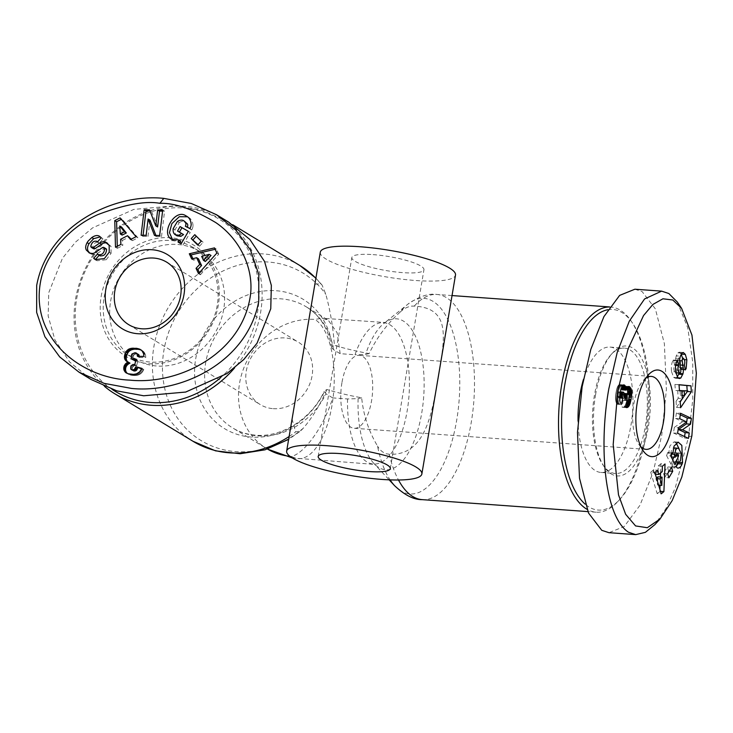 <?xml version="1.0" encoding="UTF-8"?>
<svg xmlns="http://www.w3.org/2000/svg" width="733" height="733" viewBox="0 0 733 733"><rect width="100%" height="100%" fill="white"/><g stroke="black" fill="none" stroke-linecap="round" stroke-linejoin="round"><path stroke-width="0.55" stroke-dasharray="3.67 2.75" d="M314.878 284.193L320.669 283.772L322.044 285L325.846 294.391C330.308 310.664 333.158 327.624 334.385 345.289L332.361 346.489A75.664 66.621 -58.7 0 0 276.112 290.735A75.664 66.621 -58.7 0 0 195.674 358.996A75.664 66.621 -58.7 0 0 251.364 437.079A75.664 66.621 -58.7 0 0 324.884 390.698L326.909 389.498A68.563 13.377 -170.4 0 0 361.671 397.781C363.449 415.245 368.736 431.316 377.504 446.003A98.039 42.358 94.1 0 0 390.084 479.877M677.274 302.005L687.756 327.825L692.74 362.194L692.74 399.677L688.489 437.07L675.304 487.757L665.876 508.702L654.826 524.681M681.195 354.094L679.216 352.197L677.906 352.848L676.22 355.899L680.334 356.201M680.16 373.015L676.046 372.712C673.966 371.906 673.352 369.386 674.213 365.162L674.598 364.512L673.279 360.068L672.94 360.645C671.501 363.321 671.025 366.976 671.52 371.594L675.634 371.888M684.384 359.646L682.753 359.527L682.515 358.08M678.923 373.097A7.22 3.124 94.1 0 0 679.134 367.682L678.126 360.554A1.924 0.834 94.1 0 1 679.07 357.832L679.079 357.832A1.924 0.834 94.1 0 0 679.07 357.832C680.7 359.335 681.104 361.626 680.279 364.704L681.223 369.643L682.066 368.177L682.753 359.527M676.147 442.879L674.085 441.852L669.935 445.829L668.661 453.388L671.575 453.599M673.829 457.145L674.397 455.697L672.812 452.6L671.245 456.952M670.851 455.468L670.732 453.947L671.419 453.993M670.732 453.947L671.437 450.062L673.49 447.845M673.792 447.836L674.516 448.074L677.072 453.15L681.177 453.443M677.072 453.15L676.449 460.104L675.23 461.927L679.344 462.23M96.289 260.114L97.159 260.765L106.221 259.711L104.37 258.584M90.8 246.141L92.66 247.268C93.778 243.246 95.794 241.67 98.698 242.55L99.276 243.127L103.032 238.958L100.293 236.896M172.612 239.828L173.666 240.561L180.694 241.047M177.276 235.953C175.471 234.89 174.72 232.828 175.022 229.786L179.246 222.612L177.395 221.494M179.246 222.612C181.738 221.054 183.873 220.807 185.641 221.861M609.673 306.98A102.849 44.438 -85.9 0 1 610.846 307.035A102.849 44.438 -85.9 0 1 620.265 310.151A102.849 44.438 -85.9 0 1 631.177 321.109A102.849 44.438 -85.9 0 1 645.113 434.935A102.849 44.438 -85.9 0 1 618.176 501.189A102.849 44.438 -85.9 0 1 596.03 512.202A102.849 44.438 -85.9 0 1 586.968 509.288M394.656 485.75A98.039 42.358 94.1 0 0 456.677 420.275A98.039 42.358 94.1 0 0 449.677 323.555A98.039 42.358 94.1 0 0 407.768 304.268A98.039 42.358 94.1 0 0 400.154 312.111C403.425 308.877 407.154 306.889 411.341 306.137L414.292 306.092C450.859 308.117 445.004 337.721 438.38 375.388C432.461 411.671 425.974 456.128 389.241 454.231L386.364 453.791C382.544 452.444 379.593 449.851 377.504 446.003M320.294 252.189A68.563 13.377 -170.4 0 0 415.675 280.51A68.563 13.377 -170.4 0 0 455.505 275.058M400.154 312.111C386.969 324.004 376.634 337.821 369.148 353.581A68.563 13.377 9.6 0 1 334.385 345.289M292.055 419.111L295.619 431.902L300.557 431.041L288.628 439.369M326.909 389.498C320 405.037 312.102 417.966 303.196 428.283L300.557 431.041M607.877 309.729A100.568 43.449 -85.9 0 1 621.941 312.515A100.568 43.449 -85.9 0 1 632.616 323.226A100.568 43.449 -85.9 0 1 648.833 412.89A100.568 43.449 -85.9 0 1 619.898 499.301A100.568 43.449 -85.9 0 1 589.048 507.016A100.568 43.449 -85.9 0 1 585.145 504.13M361.671 397.781L358.125 398.624L347.552 398.963L332.7 397.891C324.444 425.36 305.331 452.664 291.697 456.457A70.854 30.612 94.1 0 0 298.184 458.601A70.854 30.612 94.1 0 0 333.084 397.817A70.854 30.612 94.1 0 0 314.878 319.414A70.854 62.387 -58.7 0 0 239.554 383.332A70.854 62.387 -58.7 0 0 266.5 448.486A70.854 62.387 -58.7 0 0 267.453 449.054L232.636 427.916A70.854 62.387 -58.7 0 0 257.833 435.878A70.854 62.387 -58.7 0 0 326.011 393.823L324.206 391.349L324.884 390.698M373.079 254.626A36.568 7.138 9.6 0 1 423.949 269.726A36.568 7.138 9.6 0 1 402.71 272.63A36.568 7.138 9.6 0 1 351.84 257.53A36.568 7.138 9.6 0 1 373.079 254.626M104.59 386.428A102.849 90.553 121.3 0 1 75.572 299.11A102.849 90.553 121.3 0 1 184.908 206.33A102.849 90.553 121.3 0 1 221.485 217.893A102.849 90.553 121.3 0 1 260.6 312.478A102.849 90.553 121.3 0 1 234.652 367.81M347.552 398.963A70.854 30.612 94.1 0 0 373.363 464.035A70.854 30.612 94.1 0 0 409.005 395.573A70.854 30.612 94.1 0 0 383.57 322.694A70.854 30.612 94.1 0 0 355.029 354.754L340.176 353.682L333.488 349.614L331.6 347.653L332.361 346.489M583.431 379.52A62.855 27.158 -85.9 0 1 610.021 347.076A62.855 27.158 -85.9 0 1 615.775 348.981A62.855 27.158 -85.9 0 1 631.928 418.534A62.855 27.158 -85.9 0 1 600.968 472.455A62.855 27.158 -85.9 0 1 595.214 470.549A62.855 27.158 -85.9 0 1 578.062 421.127M630.169 350.017A62.855 27.158 -85.9 0 1 645.352 426.276A62.855 27.158 -85.9 0 1 615.354 473.491A62.855 27.158 -85.9 0 1 609.599 471.585A62.855 27.158 -85.9 0 1 602.929 464.887A62.855 27.158 -85.9 0 1 594.417 395.334A62.855 27.158 -85.9 0 1 610.882 354.836A62.855 27.158 -85.9 0 1 624.415 348.111A62.855 27.158 -85.9 0 1 630.169 350.017M112.012 389.305A100.568 88.546 121.3 0 1 76.699 298.697A100.568 88.546 121.3 0 1 183.607 207.98A100.568 88.546 121.3 0 1 257.613 311.763A100.568 88.546 121.3 0 1 220.725 377.559M332.7 397.891L326.011 393.823M595.544 394.913A65.136 28.147 -85.9 0 1 612.605 352.958A65.136 28.147 -85.9 0 1 642.557 360.233A65.136 28.147 -85.9 0 1 648.329 426.982A65.136 28.147 -85.9 0 1 604.368 467.003A65.136 28.147 -85.9 0 1 595.544 394.913M110.619 301.153A62.855 55.341 121.3 0 1 199.788 251.52A62.855 55.341 121.3 0 1 223.693 309.317A62.855 55.341 121.3 0 1 134.524 358.95A62.855 55.341 121.3 0 1 110.619 301.153M104.141 297.213A62.855 55.341 121.3 0 1 193.31 247.58A62.855 55.341 121.3 0 1 217.206 305.377A62.855 55.341 121.3 0 1 128.037 355.01A62.855 55.341 121.3 0 1 104.141 297.213M101.154 296.499A65.136 57.357 121.3 0 1 170.404 237.739A65.136 57.357 121.3 0 1 218.342 304.965A65.136 57.357 121.3 0 1 149.092 363.724A65.136 57.357 121.3 0 1 101.154 296.499M645.984 378.054A36.568 15.805 94.1 0 0 643.427 380.317A36.568 15.805 94.1 0 0 633.853 403.883A36.568 15.805 94.1 0 0 638.8 444.354A36.568 15.805 94.1 0 0 640.999 446.956M341.917 382.791A36.568 15.805 94.1 0 0 354.103 428.274A36.568 15.805 94.1 0 0 371.558 400.795A36.568 15.805 94.1 0 0 359.372 355.322A36.568 15.805 94.1 0 0 341.917 382.791M273.226 408.675A36.568 32.197 -58.7 0 0 310.105 383.075A36.568 32.197 -58.7 0 0 298.194 342.054A36.568 32.197 -58.7 0 0 285.192 337.94A36.568 32.197 -58.7 0 0 248.313 363.541A36.568 32.197 -58.7 0 0 260.224 404.561A36.568 32.197 -58.7 0 0 273.226 408.675M369.148 353.581L365.602 354.415L355.029 354.754M340.176 353.682L337.134 332.745L328.265 320.202L322.181 318.259L314.878 319.414M634.897 289.214L642.126 291.597L655.366 308.886L664.373 343.658L666.398 389.516L661.762 435.145L653.076 472.492L639.946 505.312L624.259 526.505L608.976 532.689M91.011 379.456L69.635 361.992L54.957 340.002L48.158 316.042L48.735 292.714L62.442 258.291L75.627 242.009L92.615 227.862L133.827 209.409L175.828 205.689L202.665 210.591L228.494 222.007M680.288 414.786L676.403 412.954L680.517 413.256M676.403 412.954L675.615 418.406L679.729 418.699M675.615 418.406L682.56 421.686L686.674 421.979M682.56 421.686L674.305 427.403L678.419 427.696M674.305 427.403L673.499 432.983L677.613 433.276M673.499 432.983L684.356 438.105L688.47 438.398M684.356 438.105L684.576 436.566M676.22 355.899L675.634 358.776A7.22 3.124 94.1 0 0 675.652 362.817L676.678 370.101L680.792 370.394M675.844 372.868L676.046 372.712A1.924 0.834 94.1 0 0 676.678 370.101M674.598 364.512L675.78 364.603M673.279 360.068L677.393 360.361M671.52 371.594L673.636 377.303L677.75 377.596M673.636 377.303L675.267 378.255L677.952 377.816M676.706 377.724L677.319 376.909M679.931 365.281L684.045 365.584M681.223 369.643L685.337 369.936M681.553 369.075L685.153 369.331M676.064 466.362L672.051 466.27L676.165 466.564M672.051 466.27A8.906 3.848 94.1 0 0 673.654 467.837L677.768 468.13M673.654 467.837L676.211 466.646M678.456 462.431L679.015 448.706M668.661 453.388L667.809 452.408L671.923 452.71M667.809 452.408L666.581 455.578L670.695 455.871M666.581 455.578L671.043 464.301L675.157 464.603M674.397 455.697L675.789 455.798M671.043 464.301L672.757 459.903M672.812 452.6L676.916 452.893M674.516 448.074L678.63 448.367M671.95 466.06L673.764 461.405L677.869 461.698L673.764 461.405A3.61 1.558 94.1 0 0 674.626 462.156A3.61 1.558 94.1 0 0 675.23 461.927M679.454 390.771L675.34 390.478L679.445 390.643M677.677 390.515L678.208 398.266L682.313 398.569M678.208 398.266L676.073 401.244L680.187 401.537M676.073 401.244L676.495 407.392L680.609 407.695M685.034 394.766L687.371 391.504M676.495 407.392L680.215 401.904M687.252 391.495L687.206 390.881M679.042 384.798L674.919 384.413L679.033 384.706M674.919 384.413L675.34 390.478M662.357 466.234L658.252 465.941L658.097 471.319L662.211 471.612M658.097 471.319L654.651 474.196L655.366 474.242M654.651 474.196L653.47 469.935L657.574 470.238M653.47 469.935L650.73 472.217L654.844 472.519M650.73 472.217L657.135 493.52L661.239 493.813M657.135 493.52L660.506 491.357M660.552 472.996L660.946 463.696L665.051 463.989M659.782 491.302L659.874 489.25M660.039 485.292L660.387 477.018M660.946 463.696L658.252 465.941M671.51 467.178L667.396 466.884L663.548 473.417L667.662 473.71M663.548 473.417L664.767 477.513L668.881 477.806M664.767 477.513L668.606 470.98L669.238 471.026M668.606 470.98L667.396 466.884M626.248 407.585L622.134 407.291L626.257 407.521M622.949 407.282L626.284 407.328M623.426 407.127L626.33 407.026M623.884 406.842L626.385 406.595M624.324 406.449L626.458 406.064M624.736 405.935L626.541 405.532M625.075 405.431L625.396 404.808L626.633 404.9M625.396 404.808L625.698 404.094L626.733 404.167M625.698 404.094L625.991 403.278L626.852 403.342M625.991 403.278L626.266 402.353L626.981 402.408M626.266 402.353L626.532 401.327L627.127 401.363M626.532 401.327L626.779 400.218L628.438 400.337M626.779 400.218L626.999 399.183L628.978 399.329M626.999 399.183L627.301 397.121L629.317 397.268M627.301 397.121L627.466 395.902L625.185 395.774L625.212 396.956L629.326 397.259M627.466 395.902L627.585 394.757L629.125 394.867L625.011 394.546L625.185 395.774M627.585 394.757L627.659 393.731M626.816 388.16L626.174 387.152L627.384 387.235M626.174 387.152L625.78 386.703L627.741 386.841M625.78 386.703L628.108 386.575M625.359 386.373L628.144 386.557M625.331 386.355L628.969 386.456M624.855 386.163L628.502 386.438M624.397 386.135L628.062 386.584M623.957 386.291L627.705 386.868M623.591 386.575L623.16 387.079L627.274 387.372M623.16 387.079L622.757 387.766L626.862 388.059M622.757 387.766L626.77 388.261M622.656 387.968L622.344 388.747L626.458 389.049M622.344 388.747L622.015 389.819M621.648 387.079L621.932 386.502M621.492 386.465L621.96 386.438M621.465 386.401L621.163 385.686L622.418 385.778M621.163 385.686L620.805 385.164L622.858 385.311M620.805 385.164L623.325 385.008M620.375 384.798L623.417 384.953M620.246 384.733L623.911 384.889M619.797 384.596L623.471 384.935M619.358 384.633L623.023 385.164M618.909 384.862L618.469 385.256L622.583 385.558M618.469 385.256L618.029 385.842L622.143 386.135M618.029 385.842L622.015 386.328M617.901 386.034L617.598 386.621L621.712 386.914M617.598 386.621L617.314 387.326L621.419 387.62M617.314 387.326L617.03 388.142L621.144 388.435M617.03 388.142L616.755 389.086L620.869 389.379M616.755 389.086L616.499 390.139L620.613 390.442M616.499 390.139L616.261 391.321L620.365 391.614M616.261 391.321L616.022 392.613L620.136 392.906M616.022 392.613L615.857 393.658L619.971 393.951M615.857 393.658L615.702 394.849L619.816 395.142L617.736 394.977L617.855 393.887L619.953 394.033M615.702 394.849L615.592 395.967L619.697 396.269M615.592 395.967L615.528 397.02L619.632 397.323M615.528 397.02L615.5 398.01L619.614 398.312M615.5 398.01L615.528 398.935L619.642 399.228M615.528 398.935L615.601 399.797L619.706 400.099M615.601 399.797L615.711 400.584L619.825 400.878M615.711 400.584L615.885 401.464L619.999 401.757M615.885 401.464L616.114 402.28L620.228 402.573M616.114 402.28L616.398 403.013L620.512 403.315M616.398 403.013L616.728 403.681L620.842 403.975M616.728 403.681L617.113 404.277L621.227 404.579M617.113 404.277L618.762 397.854L619.623 397.918M618.762 397.854L618.368 397.387L619.632 397.478M618.368 397.387L618.02 396.782L619.66 396.901M618.02 396.782L617.818 396.104L619.706 396.241M617.818 396.104L619.715 396.095M617.791 395.957L617.736 394.977M617.855 393.887L619.962 393.969M617.864 393.823L618.121 392.815L620.127 392.961M618.121 392.815L618.469 392.137L620.246 392.265M618.469 392.137L620.31 391.917M618.899 391.816L623.481 392.21M619.367 391.908L623.618 392.311M619.513 392.008L623.966 392.833M619.852 392.531L620.1 393.374L624.214 393.667M620.1 393.374L620.164 393.859L624.278 394.152M620.164 393.859L620.191 394.858L624.305 395.16M620.191 394.858L620.081 395.939L624.195 396.241L622.161 396.095L622.326 395.334L624.269 395.472M620.081 395.939L619.889 396.846L623.994 397.149L622.051 396.993L622.161 396.095M619.889 396.846L621.95 398.514L626.064 398.807M621.95 398.514L625.597 398.431M621.969 398.175L622.051 396.993M622.326 395.334L622.619 394.473L624.287 394.592M622.619 394.473L622.995 393.85L624.25 393.942M622.995 393.85L624.195 393.603M623.371 393.548L624.159 393.474M623.82 393.456L628.428 393.942M624.314 393.648L628.841 394.308M624.736 394.006L625.011 394.546M625.212 396.956L625.102 398.065L629.216 398.358M625.102 398.065L629.207 398.422M625.093 398.12L624.846 399.128L628.951 399.43M624.846 399.128L624.498 399.861L628.612 400.154M624.498 399.861L628.538 400.245M624.424 399.952L628.163 400.566M624.049 400.264L627.237 400.63M623.591 400.365L627.237 400.594M623.123 400.3L622.134 407.291M683.678 390.634L680.389 395.215L680.087 390.689M657.95 476.835L657.712 485.127L655.879 478.567L656.502 478.044M682.093 395.334L680.389 395.215M657.712 485.127L658.655 485.2M656.676 478.622L655.879 478.567M157.613 226.964L151.383 210.957L149.532 209.83M151.383 210.957L149.963 210.93M143.091 235.247L142.962 236.338L141.102 235.22M142.962 236.338L148.011 236.42L146.16 235.293M148.011 236.42L149.963 220.129M155.918 235.449L156.34 236.548L154.489 235.421M156.34 236.548L161.507 236.631L159.657 235.504M161.507 236.631L164.559 211.159L162.708 210.032M164.559 211.159L162.579 211.131M91.332 254.149L94.026 254.58A7.22 6.359 -58.7 0 0 97.672 253.306L104.113 248.817L102.263 247.69M105.964 248.698A1.924 1.695 -58.7 0 0 104.113 248.817M100.311 255.991L97.516 253.984M106.221 259.711L111.086 253.316L109.226 252.189M111.086 253.316L111.013 246.416L109.162 245.298M111.013 246.416L106.67 242.705M106.175 242.376L108.026 243.503L106.835 243.017M92.66 247.268A1.924 1.695 -58.7 0 0 93.421 248.661M97.59 241.817L98.698 242.55L97.562 241.853M99.276 243.127L97.425 242M103.032 238.958L101.181 237.831M102.473 238.39L100.623 237.263M189.838 228.824L191.689 229.942L190.012 228.531M191.863 229.649A8.906 7.843 -58.7 0 0 193.045 225.645L191.194 224.518M193.045 225.645C192.724 221.668 191.286 218.947 188.729 217.463L187.034 216.437M186.961 216.391L187.575 216.803M179.961 243.164L178.082 242.101M179.942 243.219L181.133 243.842M182.984 244.969L190.232 232.462L188.381 231.335M190.232 232.462L188.354 231.39M179.402 232.114L177.523 231.042M179.374 232.159L183.562 234.56M175.022 229.786L173.171 228.659M186.402 226.854L187.227 227.349A3.61 3.179 -58.7 0 0 187.236 227.331M187.227 227.349L185.357 226.25M187.208 227.377L191.689 229.942M120.908 244.419L122.759 245.546L122.457 240.397L120.606 239.27M122.457 240.397L129.402 236.86M131.234 239.169L132.398 240.635L130.547 239.517M132.398 240.635L137.905 237.831L136.054 236.713M137.905 237.831L121.944 219.02L120.093 217.893M121.944 219.02L121.321 219.341M117.28 246.27L117.335 248.313L115.484 247.186M117.335 248.313L122.759 245.546M191.734 259.015L193.585 260.142L198.478 258.831M199.394 272.667L200.375 274.774L198.524 273.647M200.375 274.774L218.718 254.186L216.867 253.059M218.718 254.186L216.327 249.018L214.476 247.891M216.327 249.018L215.126 249.302M192.916 258.694L193.585 260.142M198.066 244.685L199.578 246.187L197.727 245.06M199.578 246.187L203.114 242.266L201.254 241.139M203.114 242.266L194.786 234.67M143.915 356.412L145.766 357.539L145.647 355.743L143.787 354.616M145.647 355.743L145.427 354.745L143.576 353.618M145.427 354.745L143.265 352.692M145.116 353.819L142.834 351.849M144.685 352.976L142.312 351.098M144.163 352.216L141.808 350.511M143.659 351.638L141.194 349.989M143.045 351.116L140.507 349.531M142.358 350.658L141.387 350.154M127.725 361.855L127.166 361.626M128 362.129L126.342 361.158M128.193 362.285L127.102 361.598M128.953 362.725L129.97 363.147M127.322 373.482L126.617 373.152M127.725 373.83L126.552 373.124M128.403 374.251L127.331 373.491M129.182 374.618L128.22 373.803M130.071 374.93L131.07 375.177L129.219 374.05M131.07 375.177L132.169 375.351L130.318 374.224M132.169 375.351L133.379 375.479L131.519 374.352M133.379 375.479L134.35 375.525L132.499 374.398M134.35 375.525L135.449 375.498L133.598 374.38M135.449 375.498L136.485 375.406L134.625 374.279M136.485 375.406L137.447 375.223L135.596 374.096M137.447 375.223L138.345 374.966L136.494 373.839M138.345 374.966L139.169 374.627L137.318 373.5M139.169 374.627L139.948 374.215L138.097 373.088M139.948 374.215L140.644 373.729L138.784 372.602M140.644 373.729L141.405 373.079L139.554 371.952M141.405 373.079L142.11 372.318L140.26 371.2M142.11 372.318L142.743 371.475L140.892 370.348M142.743 371.475L143.292 370.531L141.442 369.405M143.292 370.531L143.778 369.505L141.927 368.378M143.778 369.505L141.671 368.928M133.25 370.797L130.74 369.111M132.591 370.229L130.382 368.25M132.233 369.377L132.252 368.323L130.401 367.196M132.252 368.323L130.474 366.857M132.325 367.975L132.746 367.059L130.895 365.932M132.746 367.059L133.47 366.262L131.619 365.135M133.47 366.262L133.901 365.969L132.05 364.851M133.901 365.969L134.799 365.602L132.948 364.475M134.799 365.602L135.797 365.529L133.947 364.402M135.797 365.529L136.65 365.675L134.799 364.548M136.65 365.675L137.85 360.609L135.999 359.491M137.85 360.609L135.944 359.711M137.538 360.673L135.77 360.444M136.457 360.856L135.669 360.883M134.093 360.379L131.619 358.611M133.479 359.738L131.299 357.896M133.149 359.023L132.994 358.052L131.143 356.925M132.994 358.052L133.104 356.907L131.244 355.78M133.104 356.907L133.369 355.871L131.519 354.745M133.369 355.871L133.809 355.102L131.958 353.975M133.809 355.102L134.899 354.341L133.049 353.224M134.899 354.341L135.972 353.92L134.121 352.793M135.972 353.92L136.979 353.819L135.129 352.692M136.979 353.819L135.184 352.701M137.034 353.819L137.987 354.066M139.288 356.449L139.297 357.484L137.447 356.357M139.297 357.484L145.766 357.539M122.145 235.101L121.678 227.148M205.359 261.507L203.499 257.485L211.04 255.46M201.648 256.358L203.499 257.485M303.196 428.283A98.039 86.32 121.3 0 1 236.044 451.638A98.039 86.32 121.3 0 1 163.899 350.456A98.039 86.32 121.3 0 1 268.122 262.02A98.039 86.32 121.3 0 1 325.846 294.391M299.797 265.474A102.849 90.553 -58.7 0 0 263.22 253.911A102.849 90.553 -58.7 0 0 153.884 346.691A102.849 90.553 -58.7 0 0 192.999 441.275M320.669 283.772A102.849 90.553 -58.7 0 0 315.868 278.329M688.489 437.07L691.879 435.833M677.906 352.848L682.02 353.141M422.171 499.64A102.849 44.438 94.1 0 0 471.255 422.373A102.849 44.438 94.1 0 0 436.987 294.474A102.849 44.438 94.1 0 0 414.292 306.092M358.125 398.624A75.664 32.692 94.1 0 0 373.876 463.43A75.664 32.692 94.1 0 0 421.75 412.908A75.664 32.692 94.1 0 0 416.335 338.252A75.664 32.692 94.1 0 0 383.991 323.363A75.664 32.692 94.1 0 0 365.602 354.415M333.488 349.614A70.854 62.387 -58.7 0 0 306.211 306.806A70.854 62.387 -58.7 0 0 281.014 298.844A70.854 62.387 -58.7 0 0 209.556 348.441A70.854 62.387 -58.7 0 0 232.636 427.916C239.535 432.113 247.241 434.532 255.744 435.182C280.785 437.683 311.113 419.542 324.206 391.349M289.938 456.302A70.854 62.387 -58.7 0 0 291.697 456.457M389.241 454.231A102.849 44.438 94.1 0 0 398.477 479.996M289.114 436.52A102.849 90.553 -58.7 0 0 295.619 431.902M675.634 358.776L679.738 359.078M675.652 362.817L679.757 363.119M674.213 365.162L675.661 365.272M672.976 360.581L677.081 360.874M679.134 367.682L680.416 367.774M678.126 360.554L679.628 360.663M680.279 364.704L684.384 364.997M94.026 254.58L92.166 253.453M97.672 253.306L95.821 252.179M100.009 255.753L98.158 254.626M315.905 278.146L322.044 285M95.308 259.638L97.159 260.765M99.441 236.218L101.291 237.345M610.846 307.035L609.691 306.953M452.032 295.564L436.987 294.474C428.823 293.118 419.084 296.389 407.768 304.268L383.991 323.363L385.256 322.52L322.181 318.259M632.616 323.226L631.177 321.109M619.898 499.301L618.176 501.189M292.311 457.933L375.003 464.456L373.876 463.43L389.159 479.84M390.304 468.644L423.949 269.726M331.6 347.653C328.549 328.961 320.083 315.346 306.211 306.806L328.265 320.202M600.968 472.455L615.354 473.491M610.882 354.836L612.605 352.958M199.788 251.52L193.31 247.58M638.8 444.354L643.125 450.694M643.427 380.317L648.613 374.664M646.03 449.356L354.103 428.274M166.703 262.167L298.194 342.054M596.03 512.202L587.903 511.607M318.195 456.448L351.84 257.53M221.485 217.893L232.673 224.692M610.021 347.076L624.415 348.111M602.929 464.887L604.368 467.003M134.524 358.95L128.037 355.01M683.33 352.491L679.216 352.197M675.267 378.255L679.381 378.558M678.199 442.146L674.085 441.852M677.613 462.367L674.626 462.156M651.298 376.405L359.372 355.322M90.819 253.865L88.968 252.738M171.65 239.334L173.501 240.461M128.724 324.673L260.224 404.561"/><path stroke-width="1.1" d="M660.012 519.019L654.826 524.681L645.379 532.341L635.703 534.623L628.483 532.231C603.351 515.73 599.072 442.466 608.848 388.692L617.223 352.362L629.28 321.201L644.573 298.954L661.624 291.138L668.853 293.53L677.274 302.005L681.598 308.355L691.943 335.082L696.35 373.161L691.879 435.833L681.827 477.018L672.198 500.575L660.012 519.019L647.321 527.714L635.584 525.937L625.643 514.291L618.505 494.857L613.182 444.546L617.791 390.826L628.062 348.963L643.537 315.566L652.874 304.452L662.916 298.798L672.793 299.989L681.598 308.355M681.314 354.103L685.309 354.396L686.867 359.821L684.384 359.646M682.515 358.08L681.195 354.094M686.867 359.821L686.18 368.47L685.337 369.936L684.384 364.997C685.208 361.919 684.814 359.628 683.193 358.125A1.924 0.834 94.1 0 0 682.24 360.856L683.248 367.984A7.22 3.124 -85.9 0 1 682.954 373.748L680.82 378.017L679.381 378.558L677.75 377.596L675.634 371.888C675.139 367.27 675.606 363.623 677.045 360.938L677.393 360.361L678.703 364.814L678.327 365.455C677.466 369.689 678.08 372.199 680.16 373.015A1.924 0.834 94.1 0 0 680.792 370.394L679.757 363.119A7.22 3.124 -85.9 0 1 679.738 359.078L680.334 356.201L682.075 353.086L683.33 352.491L685.309 354.396M671.575 453.599L672.775 453.681L674.039 446.122L678.199 442.146L681.818 445.38L682.551 462.752L682.047 464.053C681.012 466.71 679.583 468.066 677.768 468.13A8.906 3.848 -85.9 0 1 676.165 466.564L677.878 461.717A3.61 1.558 94.1 0 0 678.74 462.45A3.61 1.558 94.1 0 0 679.344 462.23L680.554 460.397L681.177 453.443L678.63 448.367L673.49 447.845M671.245 456.952L675.23 457.245L676.916 452.893L678.501 455.99L675.157 464.603L670.695 455.871L671.923 452.71L672.775 453.681M671.419 453.993L674.836 454.24L675.23 457.245M678.63 448.367C677.319 447.817 676.293 448.477 675.551 450.355L674.836 454.24M131.638 388.453L104.113 383.35L78.972 372.135L59.721 356.934L44.924 336.74L36.65 312.414L36.696 285.403C47.709 225.361 113.826 193.091 163.789 198.377L191.368 203.499L216.455 214.696L235.769 229.979L250.539 250.164L258.804 274.591L258.722 301.437C247.461 361.8 181.757 393.575 131.638 388.453M129.979 380.143C81.748 378.32 29.632 338.921 40.672 281.078C45.602 254.25 69.241 227.248 98.048 214.531C124.922 204.443 145.537 200.705 159.886 203.316C174.711 202.83 193.338 209.253 215.786 222.594C240.809 239.526 255.194 270.816 249.88 298.688C239.572 355.487 177.01 384.999 129.979 380.143M88.968 243.75L87.117 242.623L88.07 241.157L91.799 237.538L93.65 238.665L88.968 243.75C87.328 246.801 87.099 249.302 88.253 251.263L89.838 253.151M91.799 237.538C95.024 235.348 97.663 234.972 99.734 236.411L101.181 237.831L97.425 242L96.848 241.423C93.943 240.543 91.927 242.119 90.8 246.141A1.924 1.695 -58.7 0 0 93.412 247.415L99.715 243.026A7.22 6.359 121.3 0 1 104.984 241.899L109.162 245.298L109.226 252.189L104.37 258.584L95.308 259.638L93.677 258.245L97.516 253.984L98.158 254.626C102.107 255.221 104.297 253.105 104.727 248.285A1.924 1.695 -58.7 0 0 102.263 247.69L95.821 252.179A7.22 6.359 121.3 0 1 92.166 253.453L89.481 253.022L86.402 250.136C85.239 248.175 85.477 245.674 87.117 242.623M99.184 255.304L95.528 259.363L96.289 260.114M100.293 236.896L93.65 238.665M179.961 243.164L180.694 241.047L178.843 239.92L171.65 239.334M171.815 239.434C160.188 233.653 174.756 208.538 185.623 215.621L186.878 216.345C189.435 217.82 190.873 220.541 191.194 224.518A8.906 7.843 121.3 0 1 190.012 228.531L185.367 226.222A3.61 3.179 -58.7 0 0 185.623 222.859L183.781 220.743C182.013 219.68 179.887 219.927 177.395 221.494L173.171 228.659C172.869 231.71 173.62 233.763 175.425 234.826L179.044 235.201L180.895 236.328L183.562 234.56L177.523 231.042L180.098 226.598L188.381 231.335L181.133 243.842L178.082 242.101L178.843 239.92M179.044 235.201L181.711 233.433M180.895 236.328L177.12 235.852M586.968 509.288A102.849 44.438 -85.9 0 1 586.611 509.078A102.849 44.438 -85.9 0 1 561.762 384.294A102.849 44.438 -85.9 0 1 609.673 306.98M382.03 479.428A68.563 13.377 9.6 0 1 286.649 451.116A68.563 13.377 9.6 0 1 326.469 445.673A68.563 13.377 9.6 0 1 421.86 473.985A68.563 13.377 9.6 0 1 382.03 479.428M421.86 473.985L455.505 275.058A68.563 13.377 -170.4 0 0 360.114 246.746A68.563 13.377 -170.4 0 0 320.294 252.189L286.649 451.116M339.434 453.544A36.568 7.138 9.6 0 1 390.304 468.644A36.568 7.138 9.6 0 1 369.065 471.548A36.568 7.138 9.6 0 1 318.195 456.448A36.568 7.138 9.6 0 1 339.434 453.544M234.652 367.81A102.849 90.553 121.3 0 1 151.264 405.257A102.849 90.553 121.3 0 1 114.678 393.694A102.849 90.553 121.3 0 1 104.59 386.428M640.999 446.956A36.568 15.805 94.1 0 0 642.685 448.248A36.568 15.805 94.1 0 0 646.03 449.356A36.568 15.805 94.1 0 0 663.484 421.887A36.568 15.805 94.1 0 0 654.651 377.513A36.568 15.805 94.1 0 0 651.298 376.405A36.568 15.805 94.1 0 0 645.984 378.054M647.734 455.321A43.421 18.765 -85.9 0 1 643.125 450.694A43.421 18.765 -85.9 0 1 636.116 411.973A43.421 18.765 -85.9 0 1 648.613 374.664A43.421 18.765 -85.9 0 1 661.936 371.329A43.421 18.765 -85.9 0 1 672.427 424.013A43.421 18.765 -85.9 0 1 647.734 455.321M141.726 328.778A36.568 32.197 -58.7 0 0 180.602 295.793A36.568 32.197 -58.7 0 0 166.703 262.167A36.568 32.197 -58.7 0 0 153.692 258.053A36.568 32.197 -58.7 0 0 114.815 291.038A36.568 32.197 -58.7 0 0 128.724 324.673A36.568 32.197 -58.7 0 0 141.726 328.778M183.992 294.547A43.421 38.235 121.3 0 1 137.831 333.726A43.421 38.235 121.3 0 1 105.873 288.912A43.421 38.235 121.3 0 1 152.033 249.733A43.421 38.235 121.3 0 1 183.992 294.547M585.145 504.13A100.568 43.449 -85.9 0 1 563.118 396.406A100.568 43.449 -85.9 0 1 607.877 309.729M578.062 421.127A62.855 27.158 -85.9 0 1 583.431 379.52M220.725 377.559A100.568 88.546 121.3 0 1 112.012 389.305M635.703 534.623L608.976 532.689L601.756 530.307L588.517 513.018L579.51 478.237L577.485 432.388L582.121 386.758L590.798 349.412L603.937 316.592L619.623 295.399L634.897 289.214L661.624 291.138M216.455 214.696L228.494 222.007L249.861 239.471L264.54 261.452L271.347 285.421L270.761 308.749L257.054 343.172L243.869 359.454L226.882 373.601L185.669 392.054L143.677 395.774L116.831 390.872L91.011 379.456L78.972 372.135M691.375 418.378L690.532 424.178L682.487 429.758L689.258 432.946L688.47 438.398L677.613 433.276L678.419 427.696L686.674 421.979L679.729 418.699L680.517 413.256L691.375 418.378L687.261 418.076L680.288 414.786M675.624 372.859L680.16 373.015M682.313 398.569L681.782 390.817L679.454 390.771L679.033 384.706L690.953 385.824L691.356 391.798L680.609 407.695L680.187 401.537L682.313 398.569M658.765 474.489L662.211 471.612L662.357 466.234L665.051 463.989L663.896 491.605L661.239 493.813L654.844 472.519L657.574 470.238L658.765 474.489L655.366 474.242M668.881 477.806L667.662 473.71L671.51 467.178L672.72 471.282L668.881 477.806M627.54 407.42L626.248 407.585L627.237 400.594L628.538 400.245L629.207 398.422L629.125 394.84L628.428 393.942L627.475 393.841L626.733 394.766L626.064 398.807L623.994 397.149L623.966 392.833L623.481 392.21L622.583 392.43L621.85 395.27L622.867 398.147L621.227 404.579L619.825 400.878L619.697 396.269L620.869 389.379L622.143 386.135L623.911 384.889L625.579 386.694L626.119 390.112L627.274 387.372L628.969 386.456L630.985 388.536L631.727 391.303L631.58 396.196L630.105 403.571L628.438 406.742L626.284 407.328M682.487 429.758L678.373 429.456L686.418 423.885L690.532 424.178M686.418 423.885L687.261 418.076M684.576 436.566L685.144 432.653L689.258 432.946M685.144 432.653L678.373 429.456M675.78 364.603L678.703 364.814M677.952 377.816L680.82 378.017M677.319 376.909L678.657 374.178L682.762 374.481M678.657 374.178L678.85 373.454A7.22 3.124 94.1 0 0 678.923 373.097M685.153 369.331L685.667 369.368M676.211 466.646L677.933 463.76L682.047 464.053M677.933 463.76L678.456 462.431M679.015 448.706L676.147 442.879M675.789 455.798L678.501 455.99M672.757 459.903L673.829 457.145M671.016 456.512L670.851 455.468M679.445 390.643L681.782 390.817M687.371 391.504L691.356 391.798M680.215 401.904L685.034 394.766M687.206 390.881L686.839 385.531L690.953 385.824M686.839 385.531L679.042 384.798M660.506 491.357L663.896 491.605M659.874 489.25L660.039 485.292M660.387 477.018L660.552 472.996M669.238 471.026L672.72 471.282M626.257 407.521L627.063 407.575M626.33 407.026L627.998 407.145M626.385 406.595L628.438 406.742M626.458 406.064L628.85 406.238M626.541 405.532L629.18 405.725M626.633 404.9L629.51 405.102M626.733 404.167L629.812 404.396M626.852 403.342L630.105 403.571M626.981 402.408L630.38 402.646M627.127 401.363L630.637 401.62M628.438 400.337L630.893 400.511M628.978 399.329L631.113 399.485M629.317 397.268L631.406 397.423M629.29 396.031L631.58 396.196M629.125 394.867L631.699 395.05M627.659 393.731L631.773 393.988M627.659 393.685L627.686 392.714L631.8 393.007M627.686 392.714L627.677 391.825L631.782 392.118M627.677 391.825L627.613 391.01L631.727 391.303M627.613 391.01L631.681 391.001M627.567 390.707L627.393 389.745L631.507 390.038M627.393 389.745L627.164 388.93L631.278 389.223M627.164 388.93L626.871 388.243L630.985 388.536M627.384 387.235L630.279 387.445M627.741 386.841L629.894 386.997M628.108 386.575L629.473 386.676L628.144 386.557M626.083 389.525L621.978 389.223L622.015 389.819L626.119 390.112M621.978 389.223L621.859 388.169L625.973 388.463M621.859 388.169L621.694 387.253L625.808 387.555M621.932 386.502L625.597 386.767M621.96 386.438L625.579 386.694M622.418 385.778L625.276 385.989M622.858 385.311L624.919 385.457M623.325 385.008L624.489 385.091M623.417 384.953L624.36 385.027M619.623 397.918L622.867 398.147M619.632 397.478L622.482 397.68M619.66 396.901L622.134 397.084M619.706 396.241L621.932 396.406M619.715 396.095L621.905 396.251M619.816 395.124L621.85 395.27M619.953 394.033L621.96 394.18M619.962 393.969L621.969 394.116M620.127 392.961L622.225 393.108M620.246 392.265L622.583 392.43M620.31 391.917L623.013 392.118M625.597 398.431L626.083 398.468M624.003 397.13L626.165 397.286M624.186 396.241L626.275 396.397M624.269 395.472L626.44 395.628M624.287 394.592L626.733 394.766M624.25 393.942L627.109 394.143M624.195 393.603L627.475 393.841M624.159 393.474L627.934 393.749M627.237 400.63L627.695 400.658M680.087 390.689L687.783 390.927L680.077 390.561M656.502 478.044L657.95 476.835L662.055 477.137L659.993 478.86L656.676 478.622M144.154 209.748L149.532 209.83L155.753 225.837L157.659 209.959L162.708 210.032L159.657 235.504L154.489 235.421L148.103 219.002L146.16 235.293L141.102 235.22L144.154 209.748L146.004 210.875L143.091 235.247M97.562 241.853L96.554 241.194L97.59 241.817M106.67 242.705L106.175 242.376M98.158 254.626L100.311 255.991M89.481 253.022L88.968 252.738M187.236 227.331A3.61 3.179 -58.7 0 0 187.474 223.977L183.781 220.743M177.203 235.907L175.425 234.826M127.542 235.733L120.606 239.27L120.908 244.419L115.484 247.186L114.751 220.615L120.093 217.893L136.054 236.713L130.547 239.517L127.542 235.733L131.234 239.169M199.733 264.402L196.627 257.704L191.734 259.015L189.306 253.774L214.476 247.891L216.867 253.059L198.524 273.647L196.05 268.324L199.733 264.402L201.584 265.529L197.901 269.451L196.05 268.324M201.254 241.139L197.727 245.06L191.249 238.591L194.786 234.67L201.254 241.139M143.576 353.618L143.915 356.412L137.447 356.357L136.943 353.608L135.129 352.692L131.958 353.975L131.244 355.78L131.299 357.896L132.242 359.252L135.999 359.491L134.799 364.548L132.948 364.475L130.895 365.932L130.74 369.111L132.407 369.936L134.295 369.441L135.871 366.72L141.927 368.378L139.554 371.952L136.494 373.839L133.598 374.38L128.22 373.803L125.297 372.208L123.813 369.441L124.079 366.097L125.847 363.495L128.119 362.02L125.471 360.324L124.39 356.87L125.096 353.673L127.258 350.191L131.775 348.239L137.877 348.56L141.808 350.511L143.576 353.618M684.182 390.863L684.503 395.508L682.093 395.334M684.503 395.508L687.783 390.927M658.655 485.2L661.826 485.429L662.055 477.137M659.993 478.86L661.826 485.429M155.753 225.837L157.613 226.964L159.51 211.086L157.659 209.959M149.963 210.93L146.004 210.875M155.918 235.449L149.963 220.129L148.103 219.002M162.579 211.131L159.51 211.086M104.727 248.285L106.578 249.412A1.924 1.695 -58.7 0 0 105.964 248.698L104.113 247.571M106.578 249.412C106.148 254.232 103.958 256.348 100.009 255.753M95.528 259.363L93.677 258.245M107.522 243.219L106.835 243.017A7.22 6.359 -58.7 0 0 101.575 244.144L95.263 248.542L93.412 247.415M91.561 247.534L93.421 248.661A1.924 1.695 -58.7 0 0 95.263 248.542M187.575 216.803L179.292 216.711L171.852 223.666L169.46 232.663L172.612 239.828M188.354 231.39L180.098 226.598M181.949 227.725L179.402 232.114M121.321 219.341L116.602 221.742L114.751 220.615M116.602 221.742L117.28 246.27M201.584 265.529L198.478 258.831L196.627 257.704M197.901 269.451L199.394 272.667M215.126 249.302L191.157 254.892L189.306 253.774M191.157 254.892L192.916 258.694M191.249 238.591L198.066 244.685M196.288 236.173L193.1 239.718M141.387 350.154L139.719 349.146M141.478 350.237L138.839 348.816M140.699 349.943L137.877 348.56M139.728 349.687L136.833 348.349M138.684 349.476L135.871 348.175M137.722 349.302L135.816 349.274L133.956 348.148M135.816 349.274L132.829 348.148M134.68 349.274L131.775 348.239M133.626 349.357L132.646 349.522L130.795 348.404M132.646 349.522L131.766 349.76L129.906 348.633M131.766 349.76L130.96 350.062L129.109 348.935M130.96 350.062L130.227 350.447L128.376 349.329M130.227 350.447L128.11 349.513M129.961 350.64L129.118 351.309L127.258 350.191M129.118 351.309L128.412 352.069L126.562 350.951M128.412 352.069L127.826 352.921L125.975 351.794M127.826 352.921L126.946 354.799L125.096 353.673M126.946 354.799L126.598 355.789L124.738 354.662M126.598 355.789L126.36 356.815L124.509 355.688M126.36 356.815L124.5 355.762M126.351 356.889L126.241 357.997L124.39 356.87M126.241 357.997L126.287 359.023L124.436 357.896M126.287 359.023L126.497 359.94L124.637 358.813M126.497 359.94L126.8 360.645L124.949 359.518M126.8 360.645L127.322 361.451L125.471 360.324M127.166 361.626L126.149 361.012M127.588 362.276L129.439 363.403L129.97 363.147L128.119 362.02M129.439 363.403L128.495 363.98L126.644 362.853M128.495 363.98L127.698 364.622L125.847 363.495M127.698 364.622L127.02 365.309L125.16 364.191M127.02 365.309L125.105 364.255M126.956 365.382L126.36 366.271L124.509 365.144M126.36 366.271L125.929 367.224L124.079 366.097M125.929 367.224L125.664 368.268L123.813 367.141M125.664 368.268L123.767 367.453M125.618 368.571L125.563 369.597L123.712 368.479M125.563 369.597L125.664 370.559L123.813 369.441M125.664 370.559L125.939 371.475L124.088 370.348M125.939 371.475L126.36 372.327L124.509 371.2M126.36 372.327L126.956 373.115L125.105 371.988M126.956 373.115L125.297 372.208M126.617 373.152L125.874 372.703M141.671 368.928L135.871 366.72M137.722 367.847L137.355 368.855L135.504 367.728M137.355 368.855L136.86 369.799L135.009 368.672M136.86 369.799L136.283 370.449L134.423 369.322M136.283 370.449L134.295 369.441M136.146 370.559L135.266 370.971L133.415 369.844M135.266 370.971L132.407 369.936M134.258 371.063L132.352 369.927M134.203 371.054L131.399 369.679M135.77 360.444L134.606 359.729M133.067 359.637L134.918 360.764L133.782 359.756M134.918 360.764L132.242 359.252M136.851 353.471L136.136 352.94M138.702 354.598L136.943 353.608M138.794 354.735L139.133 355.459L137.282 354.332M139.16 356.375L137.438 355.331M139.133 355.459L139.279 356.375M126.314 232.975L122.145 235.101L120.294 233.974L124.463 231.848L126.314 232.975L121.678 227.148L119.827 226.021L120.294 233.974M209.189 254.333L211.04 255.46L205.359 261.507L203.508 260.38L209.189 254.333L201.648 256.358L203.508 260.38M124.463 231.848L119.827 226.021M315.868 278.329A102.849 90.553 -58.7 0 0 299.797 265.474L315.905 278.146M163.789 198.377L159.886 203.316M88.317 251.373L86.467 250.246M390.084 479.877A98.039 42.358 94.1 0 0 394.656 485.75C404.717 495.178 413.888 499.805 422.171 499.64A102.849 44.438 94.1 0 1 398.477 479.996M114.678 393.694L192.999 441.275A102.849 90.553 -58.7 0 0 229.576 452.838A102.849 90.553 -58.7 0 0 289.114 436.52M292.311 457.933L267.453 449.063A70.854 62.387 -58.7 0 0 289.938 456.302M675.661 365.272L678.327 365.455M678.85 373.454L682.954 373.748M680.416 367.774L683.248 367.984M679.628 360.663L682.24 360.856M678.446 462.459L682.551 462.752M96.041 259.876L94.191 258.749M106.835 243.017L104.984 241.899M101.575 244.144L99.715 243.026M187.474 216.748L185.623 215.621M187.474 223.977L185.623 222.859M185.367 226.222L186.402 226.854M609.691 306.953L452.032 295.564M389.159 479.84L394.656 485.75M587.903 511.607L422.171 499.64M232.673 224.692L299.797 265.474M288.628 439.369L265.044 449.805L240.112 453.745L215.52 450.841L192.999 441.275M678.74 462.45L677.613 462.367"/></g></svg>
